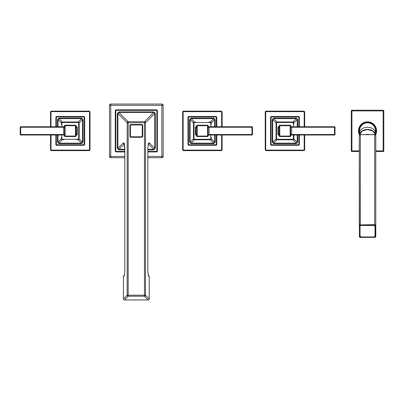 <?xml version="1.0" encoding="UTF-8"?>
<svg xmlns="http://www.w3.org/2000/svg" width="404" height="404" viewBox="0 0 404 404"><rect width="100%" height="100%" fill="white"/><g stroke="black" fill="none" stroke-linecap="round" stroke-linejoin="round"><path stroke-width="0.61" d="M148.485 143.854A1.03 1 -45 0 0 149.318 142.859C148.43 142.652 147.93 145.026 147.824 149.975L147.824 269.382C147.915 274.028 148.374 276.427 149.202 276.578L149.202 298.925A1.03 1 135 0 1 148.187 299.945L144.465 296.218A1.03 1 -45 0 0 145.48 295.203L144.465 295.203L144.465 296.218L128.184 296.218L128.184 295.203L127.169 295.203A1.03 1 45 0 0 128.184 296.218L124.462 299.945A1.03 1 -135 0 1 123.442 298.925L123.442 276.583C124.275 276.417 124.735 274.018 124.826 269.382L124.826 149.975C124.72 145.026 124.22 142.657 123.326 142.859L117.882 148.308L117.352 148.308L117.352 113.448L118.897 111.903L153.752 111.903L155.298 113.448L155.298 148.308L153.752 149.854L147.839 149.854M124.801 149.323L118.897 149.323L117.882 148.308L117.882 113.448L118.897 112.433L128.184 121.72A1.03 1 135 0 0 127.169 122.74L128.184 122.74L128.184 121.72L144.465 121.72L144.465 122.74L145.48 122.74A1.03 1 -135 0 0 144.465 121.72L153.752 112.433L154.767 113.448L155.298 113.448M149.202 298.925L145.48 295.203L145.48 122.74L154.767 113.448L154.767 148.308L155.298 148.308M118.897 111.903L118.897 112.433L153.752 112.433L153.752 111.903M123.442 298.925L127.169 295.203L127.169 122.74L117.882 113.448L117.352 113.448M148.187 299.945L124.462 299.945M149.202 276.583L148.187 275.553M149.318 142.859L154.767 148.308L153.752 149.323L153.752 149.854M124.215 144.006L118.897 149.323L118.897 149.854L117.352 148.308M147.839 151.934L156.348 151.934A1.03 1.03 0 0 0 157.383 150.904L157.383 110.853A1.03 1.03 0 0 0 156.348 109.822L116.302 109.822A1.03 1.03 0 0 0 115.266 110.853L115.266 150.904A1.03 1.03 0 0 0 116.302 151.934L124.806 151.934M115.807 150.904L115.266 150.904L115.266 110.853L115.807 110.853L115.807 150.904A0.495 0.495 0 0 0 116.302 151.399L124.806 151.399M147.839 156.434L161.883 156.434L161.883 105.323L110.767 105.323L110.767 157.717L124.806 157.717M147.839 157.717L161.883 157.717A1.283 1.283 0 0 0 163.16 156.434L163.16 105.323A1.283 1.283 0 0 0 161.883 104.04L110.767 104.04A1.283 1.283 0 0 0 109.489 105.323L109.489 156.434A1.283 1.283 0 0 0 110.767 157.717M163.16 156.434L161.883 156.434L161.883 157.717M161.883 104.04L161.883 105.323L163.16 105.323M109.489 105.323L110.767 105.323L110.767 104.04M124.806 156.434L109.489 156.434M123.442 276.583L124.462 275.553M124.159 143.854A1.03 1 -135 0 1 123.326 142.859M141.683 124.972L130.967 124.972L130.967 124.477A1.04 1.04 0 0 0 129.926 125.518L129.926 136.239A1.04 1.04 0 0 0 130.967 137.279L141.683 137.279A1.04 1.04 0 0 0 142.723 136.239L142.723 125.518A1.04 1.04 0 0 0 141.683 124.477L130.967 124.477A1.04 1.04 0 0 0 129.926 125.518L130.421 125.518L130.421 136.239A0.545 0.545 0 0 0 130.967 136.784L141.683 136.784A0.545 0.545 0 0 0 142.228 136.239L142.228 125.518A0.545 0.545 0 0 0 141.683 124.972L141.683 124.477M375.791 135.481L375.791 236.507L375.791 135.481A1.076 0.823 0 0 0 374.715 134.658L360.348 134.658A1.076 0.823 0 0 0 359.277 135.481L360.348 134.618L374.715 134.618L375.791 135.481M361.201 225.245L373.867 225.245A1.323 1.01 180 0 1 375.19 226.255L375.19 235.961L373.867 237.012L361.201 236.971A1.323 1.01 180 0 1 359.878 235.961L359.878 226.255A1.323 1.01 180 0 1 361.201 225.245L361.201 225.477A1.156 0.884 180 0 0 360.045 226.361L360.045 236.067A1.156 0.884 180 0 0 361.201 236.951L373.867 236.951A1.156 0.884 180 0 0 375.023 236.067L375.023 226.361A1.156 0.884 180 0 0 373.867 225.477L361.201 225.477M373.867 236.971A1.323 1.01 180 0 0 375.19 235.961L375.023 236.067M359.439 225.604L359.439 236.613A0.909 0.697 180 0 0 360.348 237.31L374.715 237.31A0.909 0.697 180 0 0 375.624 236.613L375.624 225.604A0.909 0.697 180 0 0 374.715 224.907L360.348 224.907A0.909 0.697 180 0 0 359.439 225.604L359.277 135.481L359.277 225.498A1.076 0.823 180 0 1 360.348 224.674L360.348 134.658M375.498 134.673A8.05 6.166 180 0 0 367.534 129.401A8.05 6.166 180 0 0 359.565 134.673M375.584 133.391A8.05 6.166 180 0 0 367.534 127.225A8.05 6.166 180 0 0 359.484 133.391L359.484 130.881A8.05 8.05 0 0 1 367.534 122.826A8.05 8.05 0 0 1 375.584 130.881L375.584 134.971M359.484 133.391L359.484 134.971M376.159 128.164L376.573 130.881A9.039 9.039 0 0 0 367.534 121.836A9.039 9.039 0 0 0 358.489 130.881L358.883 128.235M376.245 133.305L376.573 130.881A9.039 9.039 0 0 1 375.594 134.976M359.474 134.976A9.039 9.039 0 0 1 358.489 130.881L358.883 133.522M376.079 133.835L375.745 134.663M359.323 134.663L358.989 133.84M375.791 151.52L383.138 151.52L383.138 150.864L383.8 150.864L383.8 110.898L383.138 110.898L383.138 110.236L351.924 110.236L351.924 110.898L351.268 110.898A0.662 0.662 0 0 1 351.924 110.236M351.268 110.898L351.268 150.864L359.277 150.864M375.791 150.864L383.138 150.864L383.138 110.898L351.924 110.898L351.924 151.52A0.662 0.662 0 0 1 351.268 150.864M351.924 151.52L359.277 151.52M383.8 150.864A0.662 0.662 0 0 1 383.138 151.52A0.662 0.662 0 0 0 383.8 150.864M383.8 110.898A0.662 0.662 0 0 0 383.138 110.236A0.662 0.662 0 0 1 383.8 110.898M375.725 127.048L376.079 127.922M358.989 127.922L359.242 127.265M215.145 126.75L215.145 119.584L213.681 118.12L213.681 118.609L191.087 118.609L190.112 119.584L190.112 142.173L191.087 143.152L213.681 143.152L214.655 142.173L214.655 135.007M213.681 118.12L191.087 118.12L191.087 118.609L194.46 121.978M191.087 118.12L189.622 119.584L189.622 142.173L191.087 143.637L213.681 143.637L215.145 142.173L214.655 142.173L211.282 138.895M216.791 126.75L216.791 117.458A0.99 0.99 0 0 0 215.802 116.468L188.966 116.468A0.99 0.99 0 0 0 187.976 117.458L187.976 144.299A0.99 0.99 0 0 0 188.966 145.288L215.802 145.288A0.99 0.99 0 0 0 216.791 144.299L216.791 135.007M221.624 126.75L221.624 112.135L222.119 112.135L222.119 126.75L222.119 112.135A0.99 0.99 0 0 0 221.129 111.145L183.638 111.145A0.99 0.99 0 0 0 182.648 112.135L182.648 149.621A0.99 0.99 0 0 0 183.638 150.616L221.129 150.616A0.99 0.99 0 0 0 222.119 149.621L222.119 135.007L222.114 149.727M221.235 111.15L220.301 111.145M221.624 112.135A0.495 0.495 0 0 0 221.129 111.64L183.638 111.64L183.426 111.166M182.653 112.029L183.143 112.135L183.143 149.621A0.495 0.495 0 0 0 183.638 150.116L221.129 150.116A0.495 0.495 0 0 0 221.624 149.621L221.624 135.007M183.143 149.621L182.674 149.833M183.532 150.606L183.638 150.116M184.466 150.616L221.341 150.591M191.087 143.637L191.087 143.152L194.46 139.779M213.681 143.637L213.681 143.152L210.307 139.779M189.622 142.173L190.112 142.173L193.481 138.804L193.481 138.047M189.622 119.584L190.112 119.584L193.481 122.952M215.145 119.584L214.655 119.584L213.681 118.609L210.307 121.978M193.481 137.739L193.481 124.316M194.364 121.983L194.476 121.978A0.99 0.99 0 0 0 193.481 122.968L193.486 122.861M195.526 121.978L195.213 121.978M211.282 122.861L211.287 122.968A0.99 0.99 0 0 0 210.292 121.978L210.403 121.983M211.287 124.013L211.287 123.705M210.403 139.774L210.292 139.779A0.99 0.99 0 0 0 211.287 138.789L211.287 137.441M193.486 138.895L193.481 138.789A0.99 0.99 0 0 0 194.476 139.779L209.747 139.779M209.353 139.779L195.824 139.779M210.792 126.75L210.792 122.968A0.495 0.495 0 0 0 210.292 122.473L194.476 122.473A0.495 0.495 0 0 0 193.976 122.968L193.976 138.789A0.495 0.495 0 0 0 194.476 139.284L194.364 139.774M193.976 122.968L193.481 122.968L193.481 138.789A0.99 0.99 0 0 0 194.476 139.779L193.996 139.658M197.208 125.205L207.56 125.205L207.56 125.7L208.055 125.7L208.055 136.057L207.56 136.057L207.56 136.552A0.495 0.495 0 0 0 208.055 136.057A0.495 0.495 0 0 1 207.56 136.552L197.208 136.552A0.495 0.495 0 0 1 196.713 136.057L196.713 125.7L197.208 125.7L197.208 125.205A0.495 0.495 0 0 0 196.713 125.7A0.495 0.495 0 0 1 197.208 125.205M196.713 127.558L196.713 130.881M196.713 136.057A0.495 0.495 0 0 0 197.208 136.552L197.208 136.057L196.713 136.057A0.495 0.495 0 0 0 197.208 136.552M208.055 125.7A0.495 0.495 0 0 0 207.56 125.205M195.39 134.522A0.495 0.495 0 0 0 195.829 135.012A0.495 0.495 0 0 1 195.39 134.522L195.39 127.235A0.495 0.495 0 0 1 195.829 126.745A0.99 0.99 0 0 0 196.713 125.76A0.99 0.99 0 0 1 195.829 126.745A0.99 0.99 0 0 0 196.713 125.76M195.829 135.012A0.99 0.99 0 0 1 196.713 135.996A0.99 0.99 0 0 0 195.829 135.012A0.99 0.99 0 0 1 196.713 135.996A0.99 0.99 0 0 0 195.829 135.012L195.829 126.745M209.05 135.007A0.99 0.99 0 0 0 208.055 135.996A0.99 0.99 0 0 1 209.05 135.007L209.05 126.75L251.955 126.75L251.955 135.007L209.05 135.007L251.955 135.007A0.495 0.495 0 0 0 252.45 134.512L208.055 134.512M209.05 126.75A0.99 0.99 0 0 1 208.055 125.76A0.99 0.99 0 0 0 209.05 126.75L251.955 126.75A0.495 0.495 0 0 1 252.45 127.245L252.45 134.512M252.45 127.245L208.055 127.245M57.504 135.007L57.504 142.173L58.969 143.637L58.969 143.152L81.563 143.152L82.537 142.173L82.537 119.584L81.563 118.609L58.969 118.609L57.994 119.584L57.994 126.75M58.969 143.637L81.563 143.637L81.563 143.152L78.189 139.779M81.563 143.637L83.022 142.173L83.022 119.584L81.563 118.12L58.969 118.12L57.504 119.584L57.994 119.584L61.363 122.952M55.858 135.007L55.858 144.299A0.99 0.99 0 0 0 56.848 145.288L83.684 145.288A0.99 0.99 0 0 0 84.673 144.299L84.673 117.458A0.99 0.99 0 0 0 83.684 116.468L56.848 116.468A0.99 0.99 0 0 0 55.858 117.458L55.858 126.75M51.025 135.007L51.025 149.621L50.53 149.621L50.53 135.007L50.53 149.621A0.99 0.99 0 0 0 51.52 150.616L89.011 150.616A0.99 0.99 0 0 0 90.001 149.621L90.001 112.135A0.99 0.99 0 0 0 89.011 111.145L51.52 111.145A0.99 0.99 0 0 0 50.53 112.135L50.53 126.75L50.535 112.029M52.348 150.616L89.223 150.591M89.996 149.727L89.506 149.621L89.506 112.135A0.495 0.495 0 0 0 89.011 111.64L51.52 111.64A0.495 0.495 0 0 0 51.025 112.135L51.025 126.75M89.506 112.135L89.976 111.923M89.117 111.15L88.183 111.145M51.52 111.64L51.308 111.166M51.414 150.606L51.52 150.116L89.011 150.116A0.495 0.495 0 0 0 89.506 149.621M81.563 118.12L81.563 118.609L78.189 121.978M58.969 118.12L58.969 118.609L62.337 121.978L63.095 121.978M83.022 119.584L82.537 119.584L79.164 122.952M83.022 142.173L82.537 142.173L79.159 138.895M57.504 142.173L57.994 142.173L58.969 143.152L62.246 139.774M79.169 124.018L79.169 137.441M79.032 139.284L79.169 123.71M78.28 139.774L77.437 139.779M77.124 139.779L78.174 139.779A0.99 0.99 0 0 0 79.169 138.789L78.669 138.789L78.669 122.968L79.169 122.968A0.99 0.99 0 0 0 78.174 121.978L78.28 121.983M61.368 138.895L61.363 138.052M61.363 137.744L61.363 138.789A0.99 0.99 0 0 0 62.352 139.779L61.878 139.658M62.246 121.983L62.352 121.978A0.99 0.99 0 0 0 61.363 122.968L61.363 124.316M78.669 122.968A0.495 0.495 0 0 0 78.174 122.473L62.352 122.473A0.495 0.495 0 0 0 61.857 122.968L61.368 122.861M63.403 121.978L76.826 121.978M79.159 122.861L79.169 122.968A0.99 0.99 0 0 0 78.174 121.978L62.352 121.978A0.99 0.99 0 0 0 61.363 122.968L61.489 122.488M75.442 136.552L65.089 136.552L65.089 136.057L64.59 136.057L64.59 125.7L65.089 125.7L65.089 125.205A0.495 0.495 0 0 0 64.59 125.7A0.495 0.495 0 0 1 65.089 125.205L75.442 125.205A0.495 0.495 0 0 1 75.937 125.7L75.937 136.057L75.442 136.057L75.442 136.552A0.495 0.495 0 0 0 75.937 136.057A0.495 0.495 0 0 1 75.442 136.552M73.589 136.552L66.943 136.552M75.937 134.199L75.937 130.881M75.937 125.7A0.495 0.495 0 0 0 75.442 125.205L75.442 125.7L75.937 125.7A0.495 0.495 0 0 0 75.442 125.205M64.59 136.057A0.495 0.495 0 0 0 65.089 136.552M76.821 126.745A0.99 0.99 0 0 1 75.937 125.76A0.99 0.99 0 0 0 76.821 126.745A0.99 0.99 0 0 1 75.937 125.76A0.99 0.99 0 0 0 76.821 126.745L76.821 127.245L77.26 127.245A0.495 0.495 0 0 0 76.821 126.745A0.495 0.495 0 0 1 77.26 127.235L77.26 134.522A0.495 0.495 0 0 1 76.821 135.012A0.99 0.99 0 0 0 75.937 135.996A0.99 0.99 0 0 1 76.821 135.012A0.99 0.99 0 0 0 75.937 135.996M63.6 126.75A0.99 0.99 0 0 0 64.59 125.76A0.99 0.99 0 0 1 63.6 126.75L63.6 135.007L20.695 135.007L20.695 126.75A0.495 0.495 0 0 0 20.2 127.245A0.495 0.495 0 0 1 20.695 126.75L63.6 126.75L20.695 126.75M63.6 135.007A0.99 0.99 0 0 1 64.59 135.996A0.99 0.99 0 0 0 63.6 135.007L20.695 135.007A0.495 0.495 0 0 1 20.2 134.512A0.495 0.495 0 0 0 20.695 135.007M64.59 134.512L20.2 134.512L20.2 127.245L64.59 127.245M297.718 126.75L297.718 119.584L296.253 118.12L296.253 118.609L273.665 118.609L272.685 119.584L272.685 142.173L273.665 143.152L296.253 143.152L297.228 142.173L297.228 135.007M296.253 118.12L273.665 118.12L273.665 118.609L277.033 121.978L277.79 121.978M273.665 118.12L272.2 119.584L272.2 142.173L273.665 143.637L296.253 143.637L297.718 142.173L297.228 142.173L293.854 138.895M299.369 126.75L299.369 117.458A0.99 0.99 0 0 0 298.379 116.468L271.538 116.468A0.99 0.99 0 0 0 270.549 117.458L270.549 144.299A0.99 0.99 0 0 0 271.538 145.288L298.379 145.288A0.99 0.99 0 0 0 299.369 144.299L299.369 135.007M304.692 126.75L304.692 112.135A0.99 0.99 0 0 0 303.702 111.145L266.216 111.145A0.99 0.99 0 0 0 265.221 112.135L265.221 149.621A0.99 0.99 0 0 0 266.216 150.616L303.702 150.616A0.99 0.99 0 0 0 304.692 149.621L304.692 135.007M304.197 126.75L304.197 112.135A0.495 0.495 0 0 0 303.702 111.64L266.216 111.64L266.004 111.166M265.231 112.029L265.721 112.135L265.721 149.621A0.495 0.495 0 0 0 266.216 150.116L303.702 150.116A0.495 0.495 0 0 0 304.197 149.621L304.197 135.007M265.721 149.621L265.246 149.833M266.11 150.606L266.216 150.116M303.702 150.116L303.914 150.591M304.687 149.727L304.197 149.621M304.197 112.135L304.672 111.923M303.808 111.15L303.702 111.64M273.665 143.637L273.665 143.152L276.942 139.774M296.253 143.637L296.253 143.152L292.885 139.779L292.127 139.779M272.2 142.173L272.685 142.173L276.058 138.804L276.058 138.047M272.2 119.584L272.685 119.584L276.058 122.952M297.718 119.584L297.228 119.584L296.253 118.609L292.976 121.983M276.058 137.739L276.058 124.316M276.942 121.983L277.048 121.978A0.99 0.99 0 0 0 276.058 122.968L276.063 122.861M278.098 121.978L292.324 121.978M293.365 122.109L277.048 121.978L277.048 122.473A0.495 0.495 0 0 0 276.553 122.968L276.058 122.968L276.058 138.789A0.99 0.99 0 0 0 277.048 139.779L292.87 139.779A0.99 0.99 0 0 0 293.859 138.789L293.859 135.007L293.728 139.284M293.854 122.861L293.859 123.705M293.859 124.013L293.859 122.968A0.99 0.99 0 0 0 292.87 121.978L292.87 122.473L277.048 122.473M292.976 139.774L292.87 139.779A0.99 0.99 0 0 0 293.859 138.789L293.365 138.789L293.365 135.007M291.819 139.779L278.396 139.779M276.553 139.648L277.048 139.779L277.048 139.284L292.87 139.284A0.495 0.495 0 0 0 293.365 138.789M276.063 138.895L276.058 138.789A0.99 0.99 0 0 0 277.048 139.779M279.78 125.205L290.138 125.205L290.138 125.7L290.633 125.7L290.633 136.057L290.138 136.057L290.138 136.552A0.495 0.495 0 0 0 290.633 136.057A0.495 0.495 0 0 1 290.138 136.552L279.78 136.552A0.495 0.495 0 0 1 279.285 136.057L279.285 125.7L279.78 125.7L279.78 125.205A0.495 0.495 0 0 0 279.285 125.7A0.495 0.495 0 0 1 279.78 125.205M281.633 125.205L288.279 125.205M279.285 127.558L279.285 130.881M279.285 136.057A0.495 0.495 0 0 0 279.78 136.552L279.78 136.057L279.285 136.057A0.495 0.495 0 0 0 279.78 136.552M290.633 125.7A0.495 0.495 0 0 0 290.138 125.205M277.962 134.522A0.495 0.495 0 0 0 278.406 135.012A0.495 0.495 0 0 1 277.962 134.522L277.962 127.235A0.495 0.495 0 0 1 278.406 126.745A0.99 0.99 0 0 0 279.285 125.76A0.99 0.99 0 0 1 278.406 126.745A0.99 0.99 0 0 0 279.285 125.76M278.406 135.012A0.99 0.99 0 0 1 279.285 135.996A0.99 0.99 0 0 0 278.406 135.012A0.99 0.99 0 0 1 279.285 135.996A0.99 0.99 0 0 0 278.406 135.012L278.406 126.745M291.622 126.75L334.527 126.75L334.527 135.007A0.495 0.495 0 0 0 335.022 134.512L335.022 127.245A0.495 0.495 0 0 0 334.527 126.75L291.622 126.75A0.99 0.99 0 0 1 290.633 125.76A0.99 0.99 0 0 0 291.622 126.75A0.99 0.99 0 0 1 290.633 125.76A0.99 0.99 0 0 0 291.622 126.75L291.622 127.245L290.633 127.245M290.633 134.512L291.622 134.512L291.622 127.245L335.022 127.245L335.022 134.512L291.622 134.512L291.622 135.007L334.527 135.007L291.622 135.007A0.99 0.99 0 0 0 290.633 135.996A0.99 0.99 0 0 1 291.622 135.007A0.99 0.99 0 0 0 290.633 135.996M335.022 134.512A0.495 0.495 0 0 1 334.527 135.007M144.465 295.203L128.184 295.203L128.184 122.74L144.465 122.74L144.465 295.203M148.435 144.006L153.752 149.323L147.844 149.323M124.806 149.854L118.897 149.854M147.839 151.399L156.348 151.399A0.495 0.495 0 0 0 156.843 150.904L156.843 110.853A0.495 0.495 0 0 0 156.348 110.358L116.302 110.358A0.495 0.495 0 0 0 115.807 110.853M156.843 110.853L157.383 110.853M156.348 110.358L156.348 109.822M116.302 110.358L116.302 109.822M116.302 151.399L116.302 151.934M156.348 151.399L156.348 151.934M156.843 150.904L157.383 150.904M130.967 124.972A0.545 0.545 0 0 0 130.421 125.518M142.228 136.239L142.723 136.239A1.04 1.04 0 0 1 141.683 137.279L141.683 136.784M142.228 125.518L142.723 125.518M130.967 136.784L130.967 137.279A1.04 1.04 0 0 1 129.926 136.239L130.421 136.239M359.439 236.613L359.277 236.507A1.076 0.823 180 0 0 360.348 237.33L374.715 237.33A1.076 0.823 180 0 0 375.791 236.507L375.624 236.613M360.348 224.907L374.715 224.674L374.715 134.658M375.624 225.604L375.791 225.498A1.076 0.823 180 0 0 374.715 224.674L374.715 224.907M373.867 236.951L361.201 236.971M361.201 236.951L360.045 236.067M365.216 134.618A8.09 6.201 0 0 1 369.852 134.618M359.515 134.936A8.09 6.201 0 0 1 367.534 129.583A8.09 6.201 0 0 1 375.548 134.936L372.847 131.042L367.534 129.502L362.221 131.042L359.515 134.936M359.484 133.744A8.545 8.545 0 0 1 367.534 122.331A8.545 8.545 0 0 1 375.584 133.744M216.297 126.75L216.297 117.458A0.495 0.495 0 0 0 215.802 116.963L188.966 116.963A0.495 0.495 0 0 0 188.471 117.458L188.471 144.299A0.495 0.495 0 0 0 188.966 144.794L215.802 144.794A0.495 0.495 0 0 0 216.297 144.299L216.297 135.007M215.145 142.173L215.145 135.007M216.297 144.299L216.791 144.299M216.297 117.458L216.791 117.458M215.802 116.963L215.802 116.468M188.966 116.963L188.966 116.468M188.471 117.458L187.976 117.458M188.471 144.299L187.976 144.299M188.966 144.794L188.966 145.288M215.802 144.794L215.802 145.288M183.638 111.64A0.495 0.495 0 0 0 183.143 112.135M221.129 150.116L221.129 150.616M221.624 149.621L222.119 149.621M221.129 111.64L221.129 111.145M214.655 126.75L214.655 119.584L211.287 122.952M208.944 122.326L208.944 121.978L209.6 121.978M193.976 138.789L193.481 138.789L193.632 139.314M194.476 139.284L210.292 139.284A0.495 0.495 0 0 0 210.792 138.789L210.792 135.007M210.792 138.789L211.287 138.789L211.161 139.269M210.792 122.968L211.287 122.968L211.135 122.447M210.292 122.473L210.292 121.978L210.772 122.099M194.476 122.473L194.476 121.978L193.95 122.129M210.292 139.284L210.292 139.779A0.99 0.99 0 0 0 211.287 138.789M207.56 125.7L207.56 136.057L197.208 136.057L197.208 125.7L207.56 125.7M195.39 127.245L196.713 127.245M195.39 134.512L196.713 134.512M56.353 135.007L56.353 144.299A0.495 0.495 0 0 0 56.848 144.794L83.684 144.794A0.495 0.495 0 0 0 84.178 144.299L84.178 117.458A0.495 0.495 0 0 0 83.684 116.963L56.848 116.963A0.495 0.495 0 0 0 56.353 117.458L56.353 126.75M57.504 119.584L57.504 126.75M56.353 117.458L55.858 117.458M56.353 144.299L55.858 144.299M56.848 144.794L56.848 145.288M83.684 144.794L83.684 145.288M84.178 144.299L84.673 144.299M84.178 117.458L84.673 117.458M83.684 116.963L83.684 116.468M56.848 116.963L56.848 116.468M51.025 149.621A0.495 0.495 0 0 0 51.52 150.116M89.011 150.116L89.011 150.616M89.011 111.64L89.011 111.145M51.025 112.135L50.53 112.135M57.994 135.007L57.994 142.173L61.363 138.804L61.857 138.789A0.495 0.495 0 0 0 62.352 139.284L78.174 139.284A0.495 0.495 0 0 0 78.669 138.789M63.706 139.436L63.706 139.779L63.049 139.779M61.857 122.968L61.857 126.75M61.857 135.007L61.857 138.789M62.352 139.284L62.352 139.779M78.174 139.284L78.174 139.779L78.699 139.627M62.352 122.473L62.352 121.978L61.832 122.124M78.174 122.473L78.174 121.978L78.654 122.099M65.089 136.057L65.089 125.7L75.442 125.7L75.442 136.057L65.089 136.057M77.26 134.512L76.821 134.512L76.821 135.012M75.937 127.245L76.821 127.245L76.821 134.512L75.937 134.512M298.874 126.75L298.874 117.458A0.495 0.495 0 0 0 298.379 116.963L271.538 116.963A0.495 0.495 0 0 0 271.044 117.458L271.044 144.299A0.495 0.495 0 0 0 271.538 144.794L298.379 144.794A0.495 0.495 0 0 0 298.874 144.299L298.874 135.007M297.718 142.173L297.718 135.007M298.874 144.299L299.369 144.299M298.874 117.458L299.369 117.458M298.379 116.963L298.379 116.468M271.538 116.963L271.538 116.468M271.044 117.458L270.549 117.458M271.044 144.299L270.549 144.299M271.538 144.794L271.538 145.288M298.379 144.794L298.379 145.288M266.216 111.64A0.495 0.495 0 0 0 265.721 112.135M297.228 126.75L297.228 119.584L293.859 122.952M291.521 122.326L291.521 121.978L292.173 121.978M276.553 122.968L276.553 138.789L276.058 138.789L276.21 139.314M293.365 126.75L293.365 122.968A0.495 0.495 0 0 0 292.87 122.473M276.553 138.789A0.495 0.495 0 0 0 277.048 139.284M293.365 122.968L293.859 122.968L293.713 122.447M292.87 139.284L292.87 139.779L293.39 139.632M290.138 125.7L290.138 136.057L279.78 136.057L279.78 125.7L290.138 125.7M277.962 127.245L279.285 127.245M277.962 134.512L279.285 134.512M124.124 275.609A1.03 1.03 0 0 0 123.427 276.583L123.427 298.925A1.03 1.03 0 0 0 124.462 299.96L148.187 299.96A1.03 1.03 0 0 0 149.222 298.925L149.222 276.583A1.03 1.03 0 0 0 148.526 275.609M148.081 143.779L148.616 143.556C148.455 143.455 147.702 147.223 147.839 149.975L147.839 269.382C147.965 273.069 148.228 275.21 148.616 275.796L148.081 275.573M124.568 143.779L124.033 143.556L124.806 149.975L124.806 269.382C124.947 272.155 124.18 275.937 124.033 275.796L124.568 275.573M359.277 236.507L360.348 237.365L374.715 237.365L375.791 236.507M376.548 130.189L376.528 129.936M193.481 122.968L193.607 122.488M211.287 124.316L211.287 123.917M210.817 139.632L210.292 139.779M208.944 139.779L209.333 139.779M203.071 125.205L201.788 125.205M61.514 139.309L61.363 138.789M61.363 137.441L61.363 137.84M79.017 122.442L79.169 122.968M69.579 136.552L70.857 136.552M276.058 122.968L276.179 122.488M276.523 122.129L277.048 121.978M293.859 124.316L293.859 123.917M285.648 125.205L284.365 125.205"/></g></svg>
